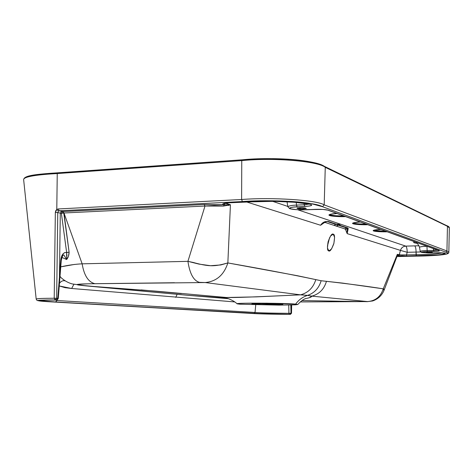 <?xml version="1.0" encoding="UTF-8"?>
<svg xmlns="http://www.w3.org/2000/svg" width="473" height="473" viewBox="0 0 473 473"><rect width="100%" height="100%" fill="white"/><g stroke="black" fill="none" stroke-linecap="round" stroke-linejoin="round"><path stroke-width="0.71" d="M397.515 255.81L397.314 254.356L398.177 255.781L406.786 256.153L438.483 254.876L443.343 254.161L445.264 253.345L439.801 252.759L428.112 252.925L421.626 252.446L421.473 252.186L422.513 251.938L438.376 251.151L439.281 250.666L328.368 210.237L322.858 209.433L296.713 209.693L290.452 208.812L289.594 208.215L290.54 207.617L293.165 207.127L308.946 206.092L311.364 205.519L311.636 204.85L309.697 204.212L294.236 202.249L274.151 201.315L243.938 202.03L229.352 202.763L223.475 203.55C222.422 203.934 222.558 204.318 223.877 204.703L225.503 203.154L230.428 204.762L227.85 262.935L297.322 275.7L321.143 280.743L342.671 283.114L383.242 288.82L397.314 254.356L399.236 254.929L400.454 250.388L347.17 233.621L345.544 229.506L344.829 228.891L325.365 222.529L324.36 222.612L320.588 225.249L246.474 201.924L320.588 225.249L322.958 222.848M328.114 241.744L330.521 236.021L333.205 234.17L334.594 237.215L333.903 243.335L331.543 248.993L328.865 250.921L327.434 247.941L328.114 241.744C330.266 235.814 331.963 233.29 333.205 234.17L333.264 234.188C334.748 234.318 334.919 237.529 333.772 243.82C331.591 249.466 329.912 251.825 328.753 250.885C327.328 250.82 327.115 247.775 328.114 241.744M397.598 255.296L397.314 254.356L398.177 255.781L399.236 254.929L406.496 254.929L406.786 256.153L406.496 254.929L407.206 252.292L406.496 254.929L416.063 254.711L416.346 255.94L416.08 252.074L416.063 254.711C428.739 254.509 437.584 253.895 442.598 252.872C437.584 253.895 428.739 254.509 416.063 254.711L401.991 255.107L397.314 254.356L383.242 288.82L383.916 289.772M383.94 289.937L383.81 290.877M63.95 255.101L66.622 259.523L61.88 257.407L66.622 259.523L68.425 256.283L69.111 252.192L63.967 212.992L82.148 263.833C84.07 275.499 88.345 282.127 94.972 283.711C75.52 283.883 72.393 284.586 85.583 285.84L187.231 295.247L228.353 298.688L187.231 295.247L226.455 298.138L187.231 295.247L78.79 285.071C77.134 284.811 76.732 284.569 77.59 284.356L89.06 283.77L174.49 282.742M199.464 282.357C193.623 280.767 189.779 273.761 187.923 261.344L82.148 263.833C84.07 275.499 88.345 282.127 94.972 283.711L205.217 282.547C216.427 281.488 223.977 274.955 227.85 262.935L220.826 264.945L210.562 265.714L198.926 264.094L187.923 261.344L204.998 206.033L214.245 205.607L223.41 206.086L230.428 204.762L227.85 262.935L224.746 263.745C219.448 265.247 214.707 265.903 210.515 265.714C206.275 265.572 200.558 264.496 193.362 262.497L187.923 261.344L204.998 206.033L63.967 212.992L82.148 263.833L187.923 261.344C189.779 273.761 193.623 280.767 199.464 282.357L205.217 282.547L300.521 294.845L256.443 296.867L224.167 297.541L223.096 297.765L225.556 298.043M215.558 283.877L300.521 294.845L307.545 295.394C314.421 293.029 318.956 288.146 321.143 280.743L315.804 279.62C313.303 287.714 308.207 292.787 300.521 294.845L304.37 295.081M363.033 301.13L311.802 296.133L367.533 301.579L300.266 301.934L367.533 301.579C375.444 300.946 380.682 296.695 383.242 288.82C367.692 286.36 348.761 283.865 326.453 281.334L321.143 280.743C318.956 288.146 314.427 293.029 307.545 295.394L311.802 296.133L309.372 297.688M449.332 227.885L447.446 226.301L446.944 250.95L324.194 204.874L325.264 167.336C318.163 161.216 273.784 157.338 241.756 160.601L57.251 173.556L56.784 209.48L58.191 208.954L241.62 199.494L241.756 160.601L241.62 199.494C272.655 197.105 317.005 200.079 324.194 204.874L325.264 167.336L447.446 226.301L325.264 167.336L324.732 166.526L325.264 167.336C318.163 161.216 273.784 157.338 241.756 160.601L242.093 159.809L241.756 160.601L57.251 173.556L56.784 209.48L55.737 210.769L55.341 212.483L54.206 298.244C52.136 298.274 37.16 298.274 36.185 299.042L36.19 299.113M308.993 204.123L304.222 204.744L304.115 203.331L304.222 204.744L296.441 205.116L297.079 206.813L304.849 206.453C311.843 205.956 313.463 205.205 309.697 204.212L309.253 204.17L309.697 204.212C295.601 201.279 264.969 200.57 243.938 202.03L229.352 202.763C223.392 203.171 221.565 203.816 223.877 204.703L204.224 204.478L62.814 211.561L59.16 210.81L242.383 201.545L266.394 200.753L291.457 201.468C299.421 201.995 306.043 202.728 311.329 203.674L322.485 206.701L445.773 252.127L447.298 252.783L447.553 253.451C447.115 253.912 445.46 254.332 442.598 254.716L431.441 255.645L416.914 256.118C425.919 256.005 440.718 255.314 444.821 254.385C447.671 253.983 449.007 253.232 448.836 252.133L446.944 250.95L447.446 226.301L447.08 225.751L449.344 227.856M25.601 177.434C27.416 176.234 31.395 175.246 37.527 174.49M242.005 159.833L57.777 172.834M254.202 159.058L267.003 158.662L292.681 159.549C300.858 160.235 307.651 161.204 313.067 162.47M74.58 264.419L60.763 266.849C68.236 265.164 75.367 264.159 82.148 263.833M311.624 296.08L311.802 296.133C319.245 294.141 324.129 289.21 326.453 281.334C324.129 289.21 319.245 294.141 311.802 296.133C311.813 296.979 309.679 297.813 305.398 298.634M60.012 276.35L61.277 277.888C64.813 280.921 68.484 282.943 72.292 283.948L87.198 285.994M141.043 289.89L181.396 293.603M61.277 277.888L64.387 280.388M397.007 256.372L383.828 290.836C383.721 288.95 383.526 288.282 383.242 288.82C380.682 296.695 375.444 300.946 367.533 301.579M239.876 304.198L279.07 305.12L295.282 304.825L297.771 304.5L295.631 304.115L266.926 303.193L245.12 303.24L238.847 303.477L237.062 303.814L239.876 304.198L237.032 303.761C235.938 302.738 287.472 303.134 295.631 304.115C298.717 299.852 302.69 296.943 307.545 295.394C302.69 296.943 298.717 299.852 295.631 304.115L297.771 304.5C302.484 299.492 304.606 299.072 305.481 298.599L305.593 298.552M261.143 303.642L282.907 304.334L273.441 304.659L256.703 304.37L251.878 303.985L252.884 303.814L261.143 303.642C265.655 303.577 283.049 303.903 282.907 304.34L269.923 304.647C263.934 304.636 251.601 304.299 251.873 303.962L261.143 303.642M308.65 295.53L309.046 295.584M306.007 295.229L307.545 295.394M226.384 298.12C221.707 297.742 221.701 297.529 226.372 297.482C237.913 297.895 280.749 295.69 300.521 294.845C308.207 292.787 313.303 287.714 315.804 279.62C292.97 274.778 263.65 269.22 227.85 262.935C223.977 274.955 216.427 281.488 205.217 282.547M436.591 252.771L436.544 252.771C441.812 252.718 444.721 252.907 445.264 253.345L444.508 253.079L445.264 253.345C442.846 254.787 433.209 255.651 416.346 255.94L406.786 256.153L398.177 255.781L399.236 254.929L400.454 250.388C401.411 247.722 403.173 246.297 405.745 246.12L297.7 209.764L405.745 246.12C403.067 246.362 401.305 247.787 400.454 250.388L347.17 233.621L348.022 229.565L347.756 227.945L340.264 225.455L339.236 224.504L336.439 224.184L328.428 221.518L324.62 221.89L320.588 225.249C322.066 223.008 323.881 221.76 326.045 221.512M272.572 201.309L287.809 206.435L272.572 201.309M420.538 251.961L416.08 252.074C416.009 248.609 415.536 246.539 414.655 245.877L419.001 245.753L414.655 245.877C415.536 246.539 416.009 248.609 416.08 252.074L407.206 252.292L416.08 252.074M329.711 214.819L332.324 215.369M336.398 215.753L341.317 215.919M367.781 224.705C363.784 224.941 352.409 224.504 352.545 223.315C353.739 222.57 356.346 222.133 360.361 222.003L353.875 222.694L352.574 223.232L353.16 223.782L359.238 224.598L367.781 224.705M352.917 222.996C356.234 223.806 360.597 224.161 365.99 224.054M373.658 230.321L383.508 231.179M353.16 223.09L355.501 223.569M359.244 223.912L363.82 224.054M387.239 231.794C383.485 231.989 373.049 231.616 373.156 230.593C374.326 229.925 376.851 229.535 380.73 229.417L374.521 230.02L373.209 230.493L373.658 230.972L379.234 231.693L387.239 231.794M373.558 230.286C376.65 230.966 380.653 231.267 385.554 231.179M345.544 216.604C341.275 216.888 328.77 216.362 328.948 214.979C330.172 214.139 332.856 213.648 337.013 213.5L330.225 214.304L328.96 214.925L329.705 215.564L336.392 216.492L345.544 216.604M329.291 214.636C332.88 215.617 337.663 216.043 343.64 215.913M335.617 224.261L340.264 225.455C340.134 224.61 338.857 224.184 336.439 224.184L335.617 224.261L327.357 221.541L328.428 221.518L327.588 221.601L335.617 224.261L334.098 225.385L325.365 222.529L324.36 222.612L324.584 222.032L324.36 222.612L320.588 225.249M347.756 227.945L346.981 228.021L347.223 228.601L345.544 229.506L344.829 228.891L346.437 227.891L347.223 228.601L346.378 227.88L344.829 228.891L336.64 226.212L338.213 225.172L346.407 227.885L339.448 225.532L347.756 227.945L338.148 225.124L346.951 228.016M326.003 221.636L325.365 222.529L326.003 221.636M335.546 224.314L334.098 225.385L335.682 224.338L327.227 221.535L335.854 224.338M327.239 221.535L335.789 224.344M337.196 224.444L338.148 225.124L336.48 226.112L338.089 225.053L336.409 226.035L334.381 225.373L335.369 224.326L334.281 225.39L335.404 224.32M336.333 224.427L328.428 221.518M322.551 223.132L323.094 222.759M338.242 225.178L336.64 226.212L338.148 225.124L346.981 228.027L338.242 225.178M347.265 230.452L347.17 233.621L345.544 229.506L347.223 228.601L347.17 233.621L348.229 228.412M322.574 223.12C325.643 221.677 327.322 221.169 327.618 221.606L335.647 224.267L336.439 224.184M335.339 224.332L335.718 224.344M327.411 246.185L329.604 237.635M405.745 246.12L414.655 245.877L405.745 246.12C406.644 246.794 407.129 248.857 407.206 252.292L400.454 250.388L407.206 252.292C407.135 248.833 406.65 246.776 405.745 246.12M416.571 243.246L414.123 242.761L413.774 242.188L414.786 241.827C412.805 242.33 413.396 242.803 416.571 243.246M446.944 250.95L324.194 204.874L322.485 206.701L324.194 204.874C317.005 200.079 272.655 197.105 241.62 199.494L242.383 201.545C272.519 199.245 315.627 202.125 322.485 206.701L445.773 252.127L446.944 250.95L445.773 252.127C453.631 253.9 438.329 255.881 416.914 256.118L397.225 256.561L416.961 256.112M303.217 207.777L297.351 208.049L297.292 208.498L303.027 208.859L305.481 208.563L305.57 208.114L303.217 207.777M430.885 252.038L426.427 252.334L430.028 252.505L432.233 252.192L430.885 252.038M225.473 203.289L223.877 204.703L224.332 204.839L230.428 204.762L225.473 203.289M224.237 203.337L229.594 202.751M431.24 252.901L421.626 252.446C421.745 251.949 423.678 251.671 427.432 251.612L433.859 251.453L433.581 250.377L437.354 250.046L433.581 250.377L433.546 248.656L433.859 251.453C438.051 251.311 439.86 251.051 439.281 250.666L328.368 210.237C325.548 209.462 320.996 209.167 314.705 209.356L314.87 209.35M62.814 211.561L63.967 212.992L62.814 211.561L63.749 213.004L69.111 252.192L64.6 252.635L62.767 254.155L60.798 260.109L59.456 277.036L60.284 213.087L57.759 212.578L56.642 298.262L57.771 298.333L59.456 277.036L60.284 213.087L61.372 213.305L66.652 252.564L61.372 213.305L63.749 213.004L61.372 213.305L62.814 211.561L61.372 213.305L57.759 212.578L58.457 211.076L59.16 210.81L61.727 211.342L60.284 213.087L61.727 211.342L62.814 211.561M204.998 206.033L204.224 204.478L224.332 204.839L223.41 206.086L204.998 206.033L63.967 212.992L63.039 211.549L204.224 204.478L204.998 206.033M223.41 206.086L224.332 204.839L230.428 204.762L228.228 205.477L228.364 204.898L228.228 205.477M66.652 252.564L69.111 252.192C69.017 255.207 68.189 257.655 66.622 259.523L66.652 252.564C63.447 252.198 61.496 254.711 60.798 260.109L61.271 260.369L60.798 260.109L57.771 298.333L56.642 298.262L57.759 212.578L55.341 212.483L54.206 298.244L56.642 298.262L55.205 299.971L56.139 300.071C31.963 300.089 40.643 301.23 55.643 301.975L254.036 313.475L255.036 312.482L255.733 304.849L255.036 312.482C261.12 312.931 272.418 313.209 288.932 313.315L290.99 313.262L290.8 304.996L290.99 313.262L290.008 314.326L290.44 314.35C274.098 314.332 257.347 313.847 252.257 313.469L53.278 301.981C36.947 301.177 28.942 299.971 55.193 299.971L41.5 300.16C38.573 300.278 37.391 300.456 37.952 300.674L53.278 301.981L266.902 314.042L290.44 314.35L256.526 313.611L55.643 301.975L40.95 300.757C40.252 300.544 41.169 300.379 43.693 300.26L37.55 300.485C37.255 300.769 36.799 300.29 36.185 299.042L23.65 179.746C23.065 176.423 39.685 174.496 57.251 173.556L57.694 172.822L57.251 173.556M290.99 313.262L291.433 313.292L291.581 304.973L291.51 313.309L288.932 313.315L288.737 305.038L288.932 313.315L289.31 314.309L289.996 314.326L290.99 313.262M57.6 172.846C41.506 173.762 25.696 175.341 24.679 178.321M324.72 166.52C320.239 163.841 311.559 161.707 298.694 160.116C291.084 159.289 282.517 158.798 272.992 158.65L253.895 159.058L242.158 159.821C273.418 156.587 317.478 160.394 324.425 166.478L324.732 166.526M446.861 225.722L324.904 166.608M58.191 208.954L56.784 209.48L58.457 211.076L59.16 210.81L58.191 208.954L59.16 210.81L242.383 201.545L241.62 199.494L58.191 208.954M58.457 211.076L56.784 209.48L55.341 212.483L57.759 212.578L58.457 211.076M56.991 300.515L57.044 299.977L55.654 301.975L56.991 300.515L255.036 312.482L56.991 300.515M234.762 301.928L71.66 288.489L59.249 285.952L65.043 287.673L71.66 288.489L234.774 301.934M175.725 297.357L177.127 294.342L175.725 297.357M71.66 288.489L73.894 284.32L71.66 288.489M65.227 280.873C63.045 280.294 61.123 281.11 59.456 283.333C60.899 281.358 62.619 280.483 64.624 280.72M57.771 298.333L56.334 300.042L57.771 298.333L58.25 298.51M66.935 255.988L66.652 252.57M58.25 298.475L58.25 298.481C57.399 299.912 56.76 300.432 56.334 300.042L55.205 299.971L56.642 298.262L54.206 298.244L55.193 299.971L54.206 298.244C42.795 298.286 36.793 298.552 36.185 299.037M291.433 313.321L290.44 314.35L289.31 314.309L288.932 313.315C272.418 313.209 261.12 312.931 255.036 312.482L254.042 313.475L289.31 314.309L254.042 313.475L55.654 301.975L47.879 301.49L40.915 300.674L41.6 300.402M420.219 251.352L420.213 251.317C421.39 250.844 423.702 250.584 427.149 250.536L426.971 246.297C423.24 246.35 420.739 246.652 419.468 247.19C420.739 246.652 423.24 246.35 426.971 246.297L427.149 250.536C423.702 250.584 421.39 250.844 420.213 251.317L420.219 251.352M427.432 251.612L427.149 250.536L427.432 251.612M433.581 250.377L427.149 250.536L433.581 250.377M314.77 209.373L305.664 209.77C300.781 210.077 295.708 209.758 290.452 208.812C289.423 207.659 291.634 206.991 297.079 206.813L296.441 205.116L296.293 202.444L296.441 205.116C292.066 205.241 289.204 205.785 287.862 206.742C289.204 205.785 292.066 205.241 296.441 205.116L304.222 204.744L304.849 206.453L304.222 204.744L309.005 204.123M287.88 206.855L287.028 201.776M287.862 206.742L289.647 208.634C292.503 209.569 297.86 209.947 305.729 209.781L305.842 209.758M305.434 208.575L306.297 208.54M303.027 208.859C299.722 208.936 297.706 208.759 296.991 208.315L299.805 207.753C303.128 207.671 305.144 207.854 305.86 208.297L303.027 208.859L303.033 207.765L303.027 208.859M430.028 252.505L426.344 252.28L432.31 252.239L430.028 252.505L430.028 252.014L430.028 252.505M86.796 285.952L155.664 291.126L226.336 297.482M383.828 290.836C381.551 295.761 377.838 299.131 372.7 300.952L367.29 301.656L301.987 300.58M448.842 252.038L449.344 227.838M226.372 297.482L224.569 297.629L226.774 298.221C226.206 297.913 233.236 300 237.032 303.755M310.347 204.354L309.466 204.212C302.265 202.846 292.58 201.936 280.412 201.48L264.271 201.315L229.44 202.781M305.729 209.781L320.416 209.332C322.308 209.326 327.99 209.882 327.96 210.201L438.743 250.548M242.099 159.809L57.7 172.822C37.284 174.235 23.774 175.211 23.65 179.764M449.344 227.702C449.397 227.075 448.682 226.443 447.192 225.81M291.51 313.309L291.658 304.973M416.926 256.118L397.225 256.561M64.358 280.371L61.295 277.911M58.262 298.498L61.271 260.363C62.95 252.984 64.133 255.237 63.967 255.113M431.21 252.907L421.478 252.452L420.213 251.317L419.468 247.19C417.446 242.046 416.009 243.483 415.572 242.921L416.293 243.116M436.561 252.777L444.543 253.061"/></g></svg>
